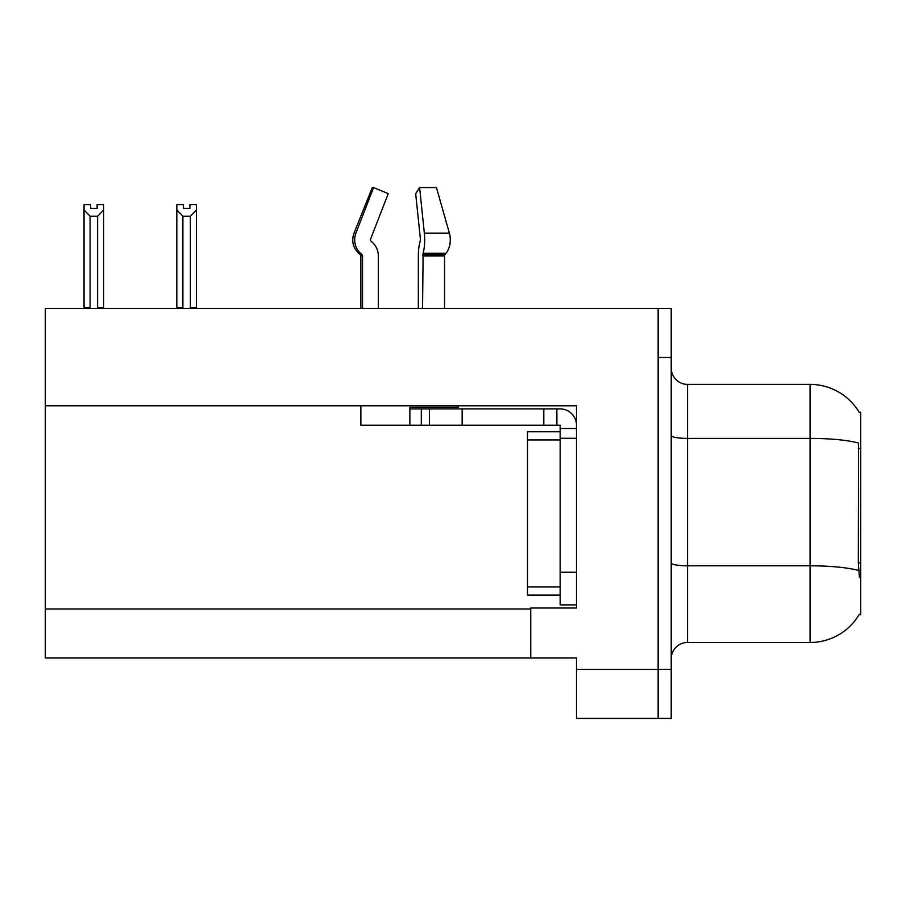 <?xml version="1.0" encoding="UTF-8"?>
<svg xmlns="http://www.w3.org/2000/svg" width="906" height="906" viewBox="0 0 906 906"><rect width="100%" height="100%" fill="white"/><g stroke="black" fill="none" stroke-linecap="round" stroke-linejoin="round"><path stroke-width="1.36" d="M45.3 405.797L576.488 405.797L576.488 572.241L560.146 572.241L560.146 604.902L576.488 604.902L576.488 572.241L576.488 608.005L530.746 608.005L530.746 657.994L45.3 657.994L45.3 308.448L658.152 308.448L658.152 718.435L576.488 718.435L576.488 669.432L658.152 669.432L658.152 718.435L671.221 718.435L671.221 669.432L658.152 669.432L658.152 357.44L671.221 357.44L671.221 669.432M530.746 657.994L576.488 657.994L576.488 669.432M859.216 412.366A57.169 57.169 0 0 0 810.066 384.393A57.169 57.169 0 0 1 859.216 412.366L860.7 412.162L860.7 614.71L859.386 614.223A57.169 57.169 0 0 1 810.066 642.479A57.169 57.169 0 0 0 859.092 614.71M671.221 658.809A16.331 16.331 0 0 1 687.563 642.479L810.066 642.479L810.066 384.393A57.169 57.169 0 0 1 859.092 412.162A57.169 57.169 0 0 0 810.066 384.393L687.563 384.393A16.331 16.331 0 0 1 671.221 368.062A16.331 16.331 0 0 0 687.563 384.393L687.563 642.479M859.386 577.145L858.333 562.943L858.571 443.057A57.169 9.932 180 0 0 810.066 438.391L687.563 438.391A16.331 2.831 -0 0 1 671.221 435.548M658.152 308.448L671.221 308.448L671.221 357.44M183.374 204.563L183.374 208.437L189.898 208.437L183.374 208.437M196.432 204.563L196.432 209.988L190.385 216.217L182.887 216.217L182.887 307.621L182.083 308.448M191.189 308.448L190.385 307.621L196.432 307.621L196.432 308.448L196.432 209.988M190.385 307.621L190.385 216.217M183.374 204.552L176.84 204.552L176.84 308.448M182.887 216.217L176.84 209.988M189.898 208.437L189.898 204.552L196.432 204.552M182.887 307.621L176.84 307.621M97.123 204.563L103.658 204.563L103.658 209.988L97.61 216.217L90.102 216.217L90.102 307.621L84.054 307.621L84.054 209.988L90.102 216.217M97.123 208.437L90.589 208.437L97.123 208.437L97.123 204.552M84.054 209.988L84.054 204.563L90.589 204.563L90.589 208.437M90.102 307.621L89.298 308.448M103.658 209.988L103.658 307.621L97.61 307.621L97.61 216.217M98.414 308.448L97.61 307.621M103.658 307.621L103.658 308.448M444.529 308.448L444.529 255.911A1.631 1.155 -90 0 1 444.914 254.699L446.08 253.216A17.973 12.707 90 0 0 449.387 233.148L436.443 187.565L449.387 233.148L436.443 187.565L419.603 187.565L415.673 193.657L420.418 239.229L419.874 242.536A17.973 4.655 -90 0 0 418.334 255.911L418.334 308.448M360.871 308.448L360.871 255.911L362.547 255.911A1.631 1.574 -90 0 0 362.026 254.699L360.328 254.699L358.685 253.216L360.429 253.216L362.026 254.699A1.631 1.574 -90 0 1 362.547 255.911L362.547 308.448M378.323 308.448L378.323 255.911A17.973 17.35 90 0 0 372.559 242.536L370.962 241.053A1.631 1.574 -90 0 1 370.543 239.229L388.232 193.657L373.589 187.565L372.309 187.565L354.008 233.148C351.358 240.815 352.921 247.508 358.685 253.216C352.921 247.508 351.358 240.815 354.008 233.148L355.911 233.148A17.973 17.35 90 0 0 360.429 253.216M458.13 405.797L458.13 407.27L409.874 407.27L409.874 408.9L429.478 408.9L429.478 425.231L360.871 425.231L360.871 405.797M422.558 308.448L423.125 253.216A17.973 4.655 -90 0 0 424.336 233.148L419.603 187.565M370.543 239.229A1.631 1.574 -90 0 0 370.962 241.053L372.559 242.536M373.589 187.565L355.911 233.148M429.478 408.9L560.146 408.9A16.331 16.331 0 0 1 576.488 425.242M429.478 425.231L560.146 425.231L560.146 428.504L576.488 428.504M560.146 604.902L576.488 604.902M556.884 425.231L556.884 408.9M576.488 438.3L560.146 438.3L560.146 428.504M560.146 572.241L560.157 431.766L527.485 431.766L527.485 595.106L560.146 595.106M543.815 425.231L543.815 408.9M45.3 608.991L530.746 608.991M860.7 448.606L858.333 448.606M860.7 562.943L858.333 562.943M858.741 570.52A57.169 9.932 180 0 0 810.066 565.797L687.563 565.797A16.331 2.831 0 0 1 671.221 562.954M409.874 425.231L409.874 408.9M444.529 255.911L422.558 255.911M449.387 233.148L424.336 233.148M446.08 253.216L423.125 253.216M444.914 254.699L422.706 254.699M462.151 425.231L462.151 408.9M421.313 425.231L421.313 408.9M527.485 586.941L560.146 586.941M527.485 439.931L560.146 439.931M360.328 254.699L360.871 255.911"/></g></svg>
